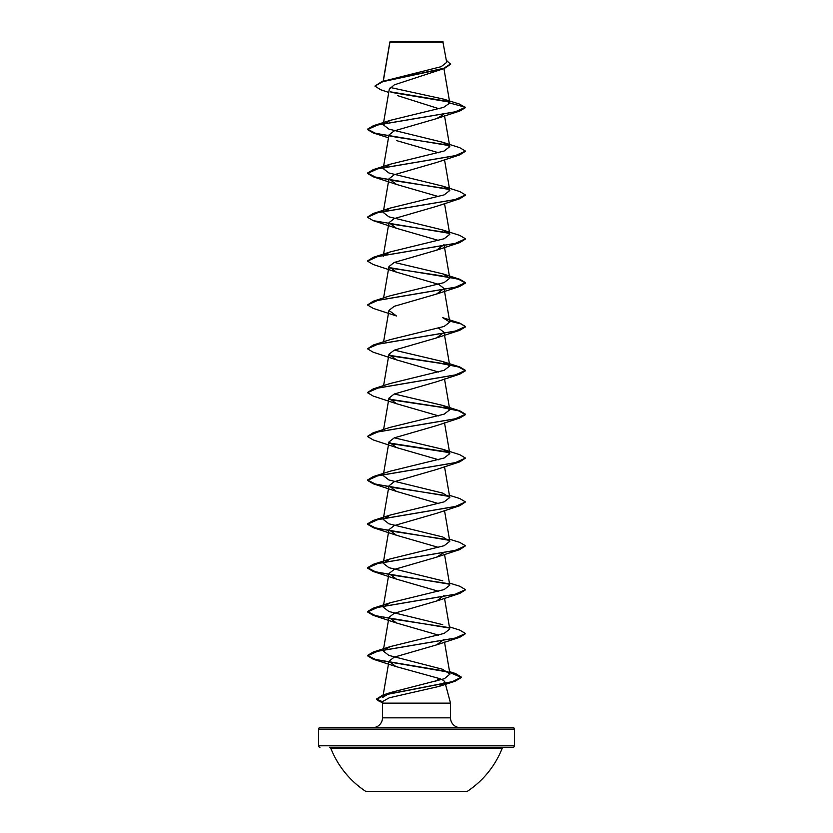 <?xml version="1.0" encoding="UTF-8"?>
<svg xmlns="http://www.w3.org/2000/svg" width="833" height="833" viewBox="0 0 833 833"><rect width="100%" height="100%" fill="white"/><g stroke="black" fill="none" stroke-linecap="round" stroke-linejoin="round"><path stroke-width="1.25" d="M365.697 791.35L467.303 791.35A92.119 92.119 0 0 0 502.247 748.18L330.753 748.18A92.119 92.119 0 0 0 365.697 791.35M513.034 727.646L319.966 727.646L513.034 727.646A1.468 1.468 0 0 1 514.502 729.125L514.502 745.785A1.468 1.468 0 0 1 513.034 747.253L329.389 747.253A1.468 1.468 0 0 1 330.753 748.18M513.034 747.253L503.611 747.253A1.468 1.468 0 0 0 502.247 748.18M319.966 747.253A1.468 1.468 0 0 1 318.498 745.785L514.502 745.785M388.74 92.432L380.712 89.766L374.902 86.091L381.795 81.613L441.115 66.692L446.696 62.36L442.854 41.65L389.896 41.9M443.218 42.014L389.938 42.066L383.305 81.145M319.966 727.646A1.468 1.468 0 0 0 318.498 729.125L318.498 745.785M460.326 727.646A9.798 9.798 0 0 1 450.528 717.848L382.472 717.848A9.798 9.798 0 0 1 372.674 727.646L460.326 727.646M435.357 681.561L439.251 678.51C442.646 679.738 444.52 680.946 444.895 682.133L439.241 686.371L389.334 697.773L382.961 701.324L382.472 703.146L450.528 703.146L450.528 717.848M445.468 684.278L450.528 703.146M382.472 703.146L382.472 717.848M374.902 86.091L382.784 81.676L444.374 68.462L394.301 84.851L389.303 89.183M397.57 95.628L439.158 108.79M443.718 114.465L436.534 118.64L394.196 130.896L388.959 134.988L383.211 168.578L390.271 164.195L444.124 151.033L449.778 146.65L442.739 142.266L388.886 129.105L383.232 124.721L390.281 120.337L443.593 107.374L449.81 103.042L443.729 99.148L390.271 87.475M396.466 140.569L438.679 152.772M465.48 151.283L459.764 154.876L436.534 162.497L394.207 174.753L388.969 178.835L396.466 184.426L438.679 196.63M465.48 195.141L459.764 198.733L436.534 206.355L394.217 218.61L388.969 222.692L396.466 228.284L438.679 240.487M389.084 267.56L459.764 279.263L465.501 282.668L455.11 287.302L373.236 301.192L390.271 295.757L444.114 282.595L449.768 278.212L444.041 244.621L436.534 250.202L394.217 262.457L388.969 266.55L396.466 272.141L438.783 284.386L444.031 288.478L436.534 294.059L394.217 306.315L388.969 310.407L396.466 315.988L373.236 308.377L367.499 304.961L377.89 300.328L459.764 286.448L465.501 283.033L458.535 279.263L439.605 275.494L389.282 267.966M438.679 328.202L444.041 332.336L436.534 337.917L394.217 350.172L388.969 354.254L396.466 359.846L438.668 372.049M389.282 355.67L439.605 363.209L458.535 366.978L465.501 370.747L459.764 374.152L436.544 381.774L394.217 394.03L388.98 398.112L396.477 403.703L438.679 415.906M389.292 399.528L439.616 407.066L458.535 410.836L465.501 414.605L459.764 418.01L436.523 425.632L394.207 437.887L388.969 441.969L396.487 447.56L438.679 459.764M465.501 458.088L455.11 462.721L373.226 476.611L390.271 471.176L444.135 458.015L449.789 453.631L442.739 449.258L459.764 454.683L465.501 458.088L459.764 461.867L436.523 469.489L394.196 481.745L388.969 485.826L396.487 491.418L438.679 503.621M449.414 495.312L459.764 498.53L465.501 501.945L459.764 505.714L436.523 513.347L394.217 525.592L388.959 529.684L396.477 535.265L438.679 547.468M443.916 552.623L436.534 557.194L394.217 569.449L388.959 573.531L396.466 579.122L438.679 591.326M444.041 595.46L436.534 601.051L394.217 613.296L388.959 617.388L396.477 622.98L438.679 635.183M444.041 639.317L436.534 644.898L394.207 657.154L388.959 661.246L395.904 666.535L439.251 678.51M388.959 661.246L382.784 697.377L390.458 692.556L444.416 678.697L449.987 674.064L442.292 669.201L388.782 655.373L383.222 650.979L390.271 646.595L444.135 633.434L449.768 629.05L444.52 598.261M442.729 624.667L388.865 611.516L383.211 607.122L390.271 602.748L444.124 589.587L449.768 585.203L444.52 554.403M442.739 580.82L388.876 567.658L383.222 563.275L390.271 558.891L444.124 545.73L449.778 541.346L442.739 536.962L388.876 523.801L383.222 519.417L390.281 515.033L444.124 501.872L449.789 497.488L442.739 493.105L388.876 479.943L383.222 475.56L388.959 441.969M442.739 449.258L394.332 437.835M442.739 405.4L459.764 410.825L465.501 414.24L455.11 418.864L373.226 432.754L390.271 427.329L444.124 414.168L449.778 409.784L442.729 405.4L394.332 393.978M442.729 361.543L459.764 366.968L465.501 370.383L455.11 375.006L373.236 388.896L390.271 383.472L444.135 370.31L449.778 365.926L442.729 361.543L394.332 350.131M373.236 345.039L390.271 339.614L444.124 326.453L449.789 322.069L442.739 317.685L459.764 323.11L465.501 326.526L455.11 331.159L373.236 345.039L367.499 348.819L373.236 352.234L396.466 359.846M449.768 278.212L442.739 273.828L394.321 262.416M383.763 255.252L390.271 251.899L444.135 238.748L449.778 234.365L442.729 229.981L388.865 216.819L383.222 212.436L390.281 208.052L444.124 194.891L449.778 190.507L442.729 186.123L388.876 172.962L383.211 168.578M449.414 102.053L391.083 92.328M444.374 68.462L450.643 64.245L446.353 60.32M436.534 118.64L459.764 111.028L465.501 107.613L459.452 104.042L443.729 99.148M448.956 101.595L390.51 91.849M381.795 81.613L443.718 68.316L450.643 63.881M390.281 120.337L373.236 125.762L455.11 111.882L465.501 107.249L449.81 103.042M459.764 111.028L377.89 124.908L367.499 129.542L373.236 132.957L449.237 145.619M459.764 154.876L377.89 168.766L367.499 173.399L373.236 176.804L449.247 189.466M459.764 198.733L377.89 212.623L367.499 217.257L373.236 220.662L449.237 233.323M465.48 238.998L459.764 242.59L377.89 256.481L367.499 261.104L373.236 264.519L396.466 272.141M449.622 321.111L461.357 323.995L465.501 326.89L459.764 330.295L377.89 344.185L367.499 348.819M459.764 374.152L377.89 388.043L367.499 392.676L373.236 396.081L396.477 403.703M459.764 418.01L377.89 431.9L367.499 436.523L373.236 439.939L396.487 447.56M389.303 443.385L449.247 452.6M459.764 461.867L377.89 475.747L367.499 480.381L373.236 483.796L449.237 496.458M459.764 505.714L377.89 519.605L367.499 524.238L373.236 527.653L449.237 540.305M449.414 539.17L459.764 542.387L465.501 545.802L459.774 549.572L377.89 563.462L367.499 568.096L373.236 571.5L449.237 584.162M465.48 589.837L459.774 593.429L377.89 607.319L367.499 611.943L373.236 615.358L449.216 628.02M465.48 633.694L459.774 637.287L377.901 651.177L367.499 655.8L373.236 659.215L448.508 672.116M449.695 672.387L461.367 677.489L455.005 681.269L384.867 694.857L376.61 699.387L379.754 701.625L382.711 702.261M373.236 125.762L367.499 129.177L375.308 133.176L396.258 137.164L448.779 145.161M442.739 142.266L459.764 147.691L465.501 151.106L455.11 155.729L373.236 169.62L367.499 173.035L375.308 177.023L396.258 181.021L448.779 189.018M442.729 186.123L459.764 191.548L465.501 194.964L455.11 199.587L373.236 213.477L367.52 217.069M389.073 223.702L448.768 232.865M442.729 229.981L459.764 235.406L465.501 238.811L455.11 243.444L373.236 257.335L367.52 260.927M373.236 301.192L367.499 304.961M389.084 355.274L448.779 364.438M373.236 388.896L367.52 392.489M389.094 399.132L448.779 408.295M373.226 432.754L367.52 436.346M389.094 442.979L448.779 452.142M373.226 476.611L367.499 480.016L375.308 484.015L396.258 488.013L448.779 495.999M465.501 501.945L455.11 506.579L373.226 520.458L367.499 523.874L375.308 527.862L396.248 531.86L448.768 539.857M465.501 545.802L455.099 550.426L373.226 564.316L367.499 567.721L375.308 571.719L396.258 575.718L448.779 583.714M449.414 583.017L459.764 586.245L465.501 589.66L455.099 594.283L373.226 608.173L367.499 611.578L375.308 615.577L396.237 619.575L448.758 627.561M449.414 626.874L459.764 630.102L465.501 633.507L455.099 638.14L373.226 652.031L367.499 655.436L375.537 659.476L447.706 671.585M449.633 672.002L455.609 673.564L461.367 677.125L452.454 681.623L382.722 695.139L376.61 699.022L382.805 701.917M514.502 729.125L318.498 729.125M389.875 41.952L383.159 81.186M443.937 68.608L449.789 102.823M389.292 89.183L383.211 124.721M444.52 115.849L449.789 146.65M444.52 159.707L449.789 190.507M388.959 178.835L383.211 212.436M444.52 203.564L449.789 234.354M388.959 222.692L383.211 256.283M388.959 266.55L383.586 297.964M444.041 288.478L449.789 322.069M388.959 310.407L383.586 341.822M444.041 332.336L449.789 365.926M388.959 354.254L383.586 385.669M444.52 378.984L449.789 409.784M388.959 398.112L383.586 429.526M444.52 422.841L449.789 453.631M444.52 466.688L449.789 497.488M388.959 485.826L383.211 519.417M444.52 510.546L449.789 541.346M388.959 529.684L383.211 563.275M388.959 573.531L383.211 607.132M388.959 617.388L383.211 650.979M444.52 642.108L449.987 674.064M382.659 702.458L379.754 701.625M439.241 686.371L455.005 681.269M388.48 137.778L373.236 132.957M396.466 184.426L373.236 176.804M396.466 228.284L373.236 220.662M436.534 250.202L459.764 242.59M436.534 294.059L459.764 286.448M436.534 337.917L459.764 330.295M396.487 491.418L373.236 483.796M396.477 535.265L373.236 527.653M436.534 557.194L459.774 549.572M396.466 579.122L373.236 571.5M436.534 601.051L459.774 593.429M396.477 622.98L373.236 615.358M436.534 644.909L459.774 637.287M395.904 666.535L373.236 659.215M390.458 692.556L382.722 695.139M449.57 671.637L455.609 673.564M390.271 646.595L373.226 652.031M390.271 602.748L373.226 608.173M390.271 558.891L373.226 564.316M390.271 515.033L373.226 520.458M442.739 273.828L459.764 279.263M390.271 251.899L373.236 257.335M390.281 208.042L373.236 213.477M390.271 164.195L373.236 169.62"/></g></svg>

